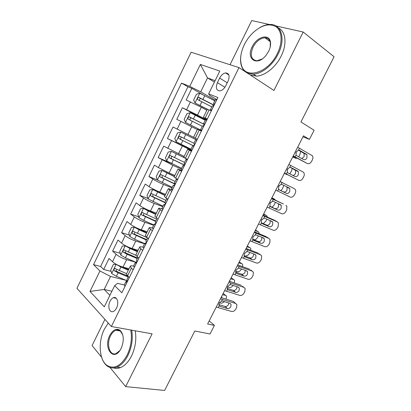 <?xml version="1.0" encoding="UTF-8"?>
<svg xmlns="http://www.w3.org/2000/svg" width="411" height="411" viewBox="0 0 411 411"><rect width="100%" height="100%" fill="white"/><g stroke="black" fill="none" stroke-linecap="round" stroke-linejoin="round"><path stroke-width="0.62" d="M116.544 308.019C119.231 302.917 117.089 296.069 113.405 297.698C112.085 298.222 110.965 299.393 110.045 301.217C107.384 306.252 109.465 313.187 113.236 311.507C114.53 310.973 115.635 309.812 116.544 308.019M115.558 297.77L115.378 298.134M104.944 319.383L92.074 345.579L101.599 357.21M191.13 52.228L76.934 288.311L111.371 326.514L238.991 67.599L191.13 52.228M269.339 24.475L251.727 20.55L230.032 64.722M110.009 367.48L125.674 386.623L164.611 390.45L194.804 330.999L210.047 333.989L214.424 325.425L209.204 320.878M238.991 67.599L273.937 90.471L303.195 32.022L275.966 25.955M303.195 32.022L334.066 56.754L300.944 121.975L314.107 130.246L309.426 139.401L303.482 135.805L207.622 323.986L214.424 325.425M206.825 110.297L201.318 107.25L186.168 99.996L191.839 88.344L202.366 94.386M206.805 120.063L197.491 115.065L182.402 107.739L205.351 120.033M182.402 107.739L176.766 119.313L197.342 129.604M193.566 137.295L173.021 127.004L167.426 138.507L191.973 150.226M184.169 156.427L163.706 146.146L158.143 157.577L172.769 164.051M174.834 175.44L169.111 173L158.384 167.59L154.449 165.171L148.921 176.525L157.408 179.992M165.556 194.331L159.771 192.065C155.635 190.365 152.075 188.562 149.085 186.656L145.247 184.066L139.755 195.348L147.981 198.446M156.339 213.104L150.493 211.002C146.326 209.41 142.776 207.606 139.848 205.603L136.108 202.844L130.652 214.054L138.646 216.813M147.179 231.758L141.276 229.821C137.074 228.326 133.539 226.528 130.672 224.427L127.025 221.508L121.605 232.647L129.393 235.092M138.081 250.289L132.116 248.521C127.878 247.124 124.358 245.326 121.548 243.127L117.998 240.05L112.609 251.116L120.228 253.284M161.996 211.172L158.672 208.351C158.872 208.033 160.002 208.254 162.068 208.999L162.71 209.24M171.736 191.372L168.279 188.793C168.433 188.567 169.532 188.86 171.567 189.677L172.404 190.01M181.539 171.438L177.942 169.106L181.96 170.586M191.413 151.366L187.678 149.285L191.577 151.027M219.649 78.095L217.398 82.683C215.462 87.841 216.32 90.569 219.967 90.867C222.279 90.389 224.221 88.684 225.788 85.755L228.084 81.09C230.001 75.973 229.179 73.245 225.613 72.917C223.23 73.374 221.241 75.1 219.649 78.095L227.252 82.781M124.276 284.957L117.577 283.338L114.674 285.635L121.862 292.771L217.892 97.53L208.644 93.862L209.713 95.424L216.885 99.575M114.674 285.635L104.291 306.827L90.009 291.435L99.945 270.998L93.533 264.633L181.503 83.104L189.723 86.361L200.373 64.455L219.808 71.077L208.644 93.862M135.676 262.197L126.645 259.685C122.391 258.344 118.877 256.546 116.108 254.291L112.609 251.116M129.033 268.707L123.012 267.104L126.645 259.685M144.528 243.759L135.774 241.057C131.551 239.618 128.021 237.82 125.191 235.662L121.605 232.647M153.622 225.259L144.955 222.31C140.768 220.774 137.223 218.976 134.335 216.91L130.652 214.054M162.777 206.635L154.197 203.44C150.041 201.806 146.486 200.003 143.537 198.04L139.755 195.348M171.988 187.899L163.501 184.452C159.381 182.715 155.81 180.912 152.8 179.047L148.921 176.525M181.256 169.039L172.861 165.34L158.143 157.577M191.778 150.626L167.426 138.507M207.344 118.969L203.383 117.299L207.098 119.473M191.839 88.344L187.93 86.783L100.608 266.467L103.675 269.472L111.14 271.383M123.012 267.104C118.743 265.804 115.234 264.006 112.491 261.709L109.033 258.473L103.675 269.472M211.357 110.816L207.339 109.249L203.383 117.299M201.349 131.16L197.475 129.337L193.545 137.331L197.367 139.262M187.678 149.285L183.774 157.228L187.452 159.411M177.942 169.106L174.069 176.997L177.609 179.427M168.279 188.793L164.426 196.633L167.832 199.309M158.672 208.351L154.849 216.135L157.398 218.529M152.322 230.843L149.131 227.776C149.378 227.375 150.539 227.514 152.615 228.197M149.131 227.776L145.335 235.513L146.604 237.178L148.469 238.673M142.709 250.381L140.875 248.835L139.658 247.078C139.92 246.605 141.024 246.646 142.971 247.191M139.658 247.078L135.882 254.758L137.069 256.582L138.887 258.159M133.164 269.786L131.376 268.162L130.241 266.246C130.539 265.706 131.638 265.665 133.549 266.123M130.241 266.246L126.496 273.88L127.595 275.853L129.367 277.512M214.414 82.082L207.524 77.915L200.727 91.838L189.723 86.361M215.128 100.14L200.727 91.838M125.674 386.623L152.101 333.835L111.371 326.514M302.984 136.786L309.426 139.401M215.107 80.674L207.524 77.915L200.373 64.455M111.931 291.229L104.183 289.457L109.907 295.36M126.033 280.297L110.544 276.439L104.183 289.457L90.009 291.435M187.93 86.783L181.503 83.104M125.078 274.954L127.246 275.504M100.608 266.467L93.533 264.633M99.945 270.998L110.544 276.439M216.628 100.104L215.374 99.642L213.494 103.464L214.11 103.988M297.667 147.225L312.365 155.738C313.095 156.904 313.095 158.261 312.375 159.817L311.512 161.497C310.32 163.455 308.918 164.128 307.305 163.511L295.067 156.868L296.012 155.019L296.228 151.993L298.509 150.123L299.619 150.349L306.966 154.649L306.971 157.916C306.01 159.494 304.875 160.033 303.57 159.53L296.814 155.841L296.012 155.019M211.691 110.138L210.432 109.696L211.521 110.482M293.13 156.123L307.305 163.511M293.269 155.856L295.067 156.868M301.71 158.518L304.114 156.704L304.104 153.452L298.494 150.123M210.432 109.696L212.307 105.879L212.924 105.935C213.982 105.118 214.306 104.317 213.89 103.526L213.494 103.464M214.783 100.849L199.818 93.23L196.468 94.211L193.622 100.043L195.045 103.002L207.396 109.234M195.045 103.002L207.293 109.336M292.838 156.704L295.601 158.286L297.066 158.256M213.859 105.021L198.734 97.345C197.419 97.957 197.152 98.763 197.943 99.775L211.814 106.886M300.569 151.274L299.968 154.408L298.648 156.843M296.274 151.906L295.848 153.067M199.592 100.556C199.268 99.436 199.674 98.758 200.804 98.522L213.771 105.165M277.317 53.61C282.763 42.734 282.162 31.215 276.177 26.854C269.128 22.852 261.134 25.071 252.195 33.517C249.009 36.785 246.4 40.483 244.35 44.614C240.754 52.187 239.767 58.953 241.391 64.917C244.843 79.765 267.941 73.477 277.317 53.61M259.958 27.496C263.569 25.436 267.027 24.429 270.346 24.46C281.478 24.187 285.845 39.209 278.155 54.026C272.688 65.236 261.771 73.888 253.33 74.139L247.078 72.891M268.686 51.257L265.845 55.588C256.824 66.788 245.644 58.958 252.215 46.756C256.793 36.656 269.308 33.178 270.453 42.107C270.875 44.897 270.284 47.948 268.686 51.257M270.176 47.214L270.351 42.749C269.693 39.518 267.88 37.848 264.915 37.745C260.168 38.202 256.202 41.336 253.012 47.152C249.811 55.3 251.147 59.847 257.019 60.792L262.141 58.984M278.499 27.994C285.861 31.555 287.212 44.28 281.119 56.173C275.673 67.317 264.776 75.901 256.336 76.122L250.083 74.859M265.778 38.382L266.919 38.095M248.306 73.692L247.746 73.209M245.3 71.73C243.461 70.214 242.146 68.164 241.349 65.57C240.507 62.755 240.327 59.569 240.81 56.024M108.263 323.072L104.353 329.201C97.982 341.598 99.087 360 107.009 365.425C114.145 369.551 120.855 366.114 127.133 355.114C131.027 346.792 132.239 338.423 130.76 330.002M131.705 330.172C133.107 338.705 131.844 347.156 127.919 355.52C124.862 361.48 121.173 365.358 116.852 367.162C113.344 368.482 110.158 368.117 107.292 366.067C104.882 364.264 103.053 361.521 101.81 357.837M121.183 348.343L120.351 349.823C113.097 361.963 103.197 347.629 109.799 335.397C112.963 329.75 116.395 328.065 120.104 330.346C123.916 334.611 124.276 340.611 121.183 348.343M122.807 335.027L120.351 330.994C119.026 329.951 117.546 329.699 115.928 330.249C113.811 331.055 112.018 332.9 110.554 335.787C106.079 344.141 109.747 356.352 116.154 353.542L119.925 350.47M135.219 330.804C136.647 339.301 135.404 347.711 131.494 356.034C128.448 361.957 124.764 365.816 120.444 367.609C118.055 368.528 115.779 368.631 113.6 367.922M206.697 120.284L205.51 119.714L203.64 123.511L204.169 123.85M288.887 164.462L302.989 171.932L303.806 172.677C304.474 173.812 304.459 175.117 303.765 176.591L302.907 178.266C301.72 180.213 300.313 180.902 298.689 180.321L286.339 173.992L287.279 172.152L287.474 169.173L289.76 167.287L290.875 167.488L297.677 171.058L298.355 171.685L298.319 174.819C297.364 176.391 296.223 176.941 294.908 176.468L288.085 172.954L287.279 172.152M201.801 130.246L200.599 129.696L201.755 130.344M284.474 173.123L298.689 180.321M284.515 173.046L286.339 173.992M292.673 175.317C293.834 175.399 294.785 174.793 295.524 173.504L295.555 170.385L290.145 167.282M200.599 129.696L202.464 125.905L203.07 126.028C204.087 125.232 204.401 124.43 204.005 123.634L203.64 123.511M196.838 140.331L195.708 139.648L196.895 140.223M280.153 181.605L294.399 188.695L280.163 181.585M191.978 150.215L190.832 149.563L192.682 145.797L193.278 145.992C194.259 145.206 194.562 144.415 194.187 143.609L193.853 143.418L195.708 139.648M275.807 190.139L290.12 197.039C291.759 197.583 293.171 196.879 294.358 194.937L295.211 193.278C295.874 191.87 295.905 190.617 295.293 189.522L294.399 188.695M286.297 193.309L279.413 189.964L278.591 189.188L278.766 186.255L281.057 184.349L282.182 184.529L289.046 187.93L289.786 188.618L289.719 191.624C288.763 193.191 287.623 193.751 286.297 193.309L278.925 189.62M283.58 191.88C284.9 192.322 286.035 191.762 286.986 190.211L287.048 187.221L286.606 186.722M193.196 146.013L192.682 145.797M187.046 160.244L185.972 159.447L187.221 159.884M271.471 198.647L283.41 204.01M271.579 198.436L283.164 203.871M182.222 170.056L181.133 169.301L182.967 165.561L183.553 165.823C184.498 165.052 184.791 164.261 184.431 163.444L184.133 163.198L185.972 159.447M267.15 207.129L281.602 213.663C283.256 214.167 284.674 213.453 285.851 211.521L286.698 209.867L286.827 206.26L285.856 205.361M270.536 206.738L269.955 206.127L270.114 203.24L272.411 201.318L273.541 201.472L280.466 204.704L281.268 205.454L281.165 208.331C280.215 209.893 279.069 210.463 277.733 210.052L270.006 206.204M275.072 208.526C276.408 208.937 277.548 208.367 278.488 206.82L278.473 203.774M270.787 206.877L277.733 210.052M183.696 165.756L182.967 165.561M177.316 180.023L176.304 179.119L177.573 179.407M262.84 215.59L277.363 221.94L275.185 220.63M263.04 215.194L274.728 220.353M172.528 189.759L171.495 188.906L173.319 185.191L173.889 185.525C174.798 184.765 175.081 183.979 174.742 183.152L174.475 182.844L176.304 179.119M258.545 224.026L273.135 230.191C274.8 230.658 276.218 229.929 277.394 228.007L278.237 226.358L278.396 222.906L277.363 221.94M261.807 223.456L261.375 222.978L261.509 220.126L263.811 218.184L264.951 218.323L271.938 221.385L272.791 222.187L272.657 224.945C271.712 226.497 270.566 227.083 269.215 226.702L266.616 225.074L261.262 222.772M266.616 225.074C267.962 225.459 269.107 224.879 270.048 223.337L270.186 220.615M262.208 223.692L269.215 226.702M261.375 222.978L260.446 224.776M174.207 185.325L173.319 185.191M205.228 120.279L190.288 112.737L187 113.611L184.174 119.406L185.546 122.447L201.652 130.544M185.546 122.447L201.637 130.58M284.391 173.288L287.926 174.891M204.205 124.358L189.163 116.852C187.889 117.464 187.642 118.27 188.413 119.272L202.279 126.28M292.231 168.376L291.589 170.827L289.796 173.832M287.787 168.644L287.104 170.149M190.262 120.182C189.692 119.062 190.021 118.317 191.249 117.957L204.195 124.43M180.819 132.121L196.915 140.172L180.819 132.121L177.593 132.881L174.783 138.641L176.108 141.764L191.017 149.188M280.184 181.544L283.02 182.952L280.194 181.528M193.941 143.239L179.648 136.231C178.425 136.848 178.194 137.654 178.949 138.646L193.494 145.884M193.53 145.854L181.169 139.725C180.177 138.656 180.372 137.839 181.749 137.264L179.648 136.231M283.842 185.351L282.424 188.777L280.97 190.612M283.318 183.157L283.02 182.952M279.29 185.448L278.488 186.928M184.642 157.834L171.418 151.376L168.248 152.034L165.458 157.752L166.738 160.958L181.621 168.31M171.418 151.376L186.183 158.703M271.805 197.989L274.692 199.278L271.907 197.794M184.524 162.396L170.205 155.486C169.024 156.103 168.803 156.904 169.543 157.891L184.292 165.119M184.359 164.996L171.788 158.903C170.817 157.855 170.991 157.038 172.322 156.447L170.205 155.486M275.391 202.335L274.142 205.002L272.169 207.195M275.478 200.265L274.692 199.278M270.762 202.279L269.996 203.486M174.377 176.376L162.073 170.508L158.965 171.058L156.19 176.74L157.418 180.023L172.281 187.303M162.073 170.508L174.285 176.555M263.477 214.342L266.41 215.518L263.667 213.972M175.168 181.426L160.819 174.618C159.684 175.235 159.478 176.036 160.198 177.013L174.875 184.092M174.906 183.851L162.468 177.953L162.052 176.103M266.898 219.176L265.907 221.139L263.256 223.63M267.32 217.085L267.068 216.119L266.41 215.518M262.1 219.233L261.735 219.731M167.652 199.674L166.779 198.6M254.26 232.436L268.917 238.421L266.996 237.168M254.553 231.855L266.338 236.736M162.9 209.338L161.919 208.382L163.732 204.688L164.287 205.094C165.16 204.349 165.438 203.563 165.114 202.731L164.878 202.356L166.696 198.657M249.986 240.82L264.71 246.631C266.39 247.062 267.813 246.317 268.984 244.401L269.822 242.762L270.017 239.454L268.917 238.421M253.13 240.065L253.685 240.414L252.796 239.654L252.95 236.916L255.257 234.958L256.407 235.071L263.456 237.969L264.36 238.822L264.201 241.468C263.261 243.014 262.11 243.61 260.749 243.255L258.211 241.534L252.621 239.279M258.211 241.534C259.567 241.889 260.713 241.298 261.648 239.762L261.884 237.322M253.685 240.414L260.749 243.255M164.749 204.735L163.732 204.688M165.104 195.256L152.784 189.512L149.738 189.964L146.984 195.61L148.166 198.97L163.003 206.178M252.601 239.217L254.07 239.711C255.39 239.926 256.608 239.089 257.718 237.188L258.38 235.883M152.784 189.512L164.97 195.523M255.19 230.602L258.175 231.67L255.467 230.062M165.874 200.337L151.5 193.622C150.405 194.244 150.21 195.04 150.914 196.011L165.16 202.782M164.903 202.304L153.211 196.884L152.748 195.127M259.1 233.741L258.879 232.302L258.175 231.67M245.727 249.184L260.517 254.81L258.832 253.623M246.112 248.424L258 253.032M153.334 228.783L152.409 227.73L154.207 224.062L154.747 224.534C155.589 223.805 155.861 223.019 155.553 222.176L155.348 221.745L157.053 218.272M241.478 257.522L256.336 262.973C258.026 263.369 259.454 262.614 260.62 260.702L261.458 259.074L261.673 255.899L260.517 254.81M244.514 256.577L245.203 257.039L244.268 256.238L244.447 253.608L246.754 251.635L247.91 251.727L255.02 254.46L255.971 255.359L255.791 257.897C254.851 259.433 253.7 260.045 252.328 259.716L249.847 257.897L244.067 255.719M249.847 257.897C251.213 258.226 252.364 257.625 253.294 256.094L253.597 253.916M245.203 257.039L252.328 259.716M155.322 224.005L154.207 224.062M155.892 214.013L143.562 208.398L140.572 208.747L137.834 214.357L138.969 217.799L143.727 220.445L153.781 224.93M143.562 208.398L148.335 211.028L155.718 214.362M246.954 246.775L249.98 247.73L247.376 246.097M156.632 219.13L142.242 212.508C141.189 213.129 141.004 213.92 141.687 214.886L155.528 221.375M155.718 221L144.009 215.698L143.511 214.018M249.903 252.493L249.569 253.15C248.465 255.041 247.242 255.899 245.901 255.729M250.854 250.263L250.736 248.393L249.98 247.73M237.245 265.84L252.164 271.111L250.7 269.996M237.722 264.9L249.703 269.236M143.835 248.1L142.956 246.949L144.749 243.307L145.268 243.851C146.08 243.132 146.342 242.346 146.054 241.498L145.879 241.005L147.436 237.846M233.016 274.132L248.008 279.223C249.708 279.588 251.142 278.817 252.308 276.911L253.135 275.298L253.376 272.252L252.164 271.111M235.96 272.996L236.772 273.572L235.786 272.734L235.986 270.207L238.303 268.219L239.464 268.291L246.631 270.859L247.628 271.799L247.432 274.229C246.492 275.766 245.336 276.382 243.959 276.084L241.534 274.173L235.585 272.082M241.534 274.173C242.911 274.471 244.062 273.86 244.992 272.334L245.331 270.392M236.772 273.572L243.959 276.084M145.931 243.142L144.749 243.307M136.437 227.838L134.392 227.165L131.463 227.411L128.746 232.986L129.83 236.505L134.551 239.187L144.621 243.564M235.647 271.111L237.779 271.656C239.135 271.789 240.363 270.911 241.468 269.025L241.473 269.01M136.539 227.884L146.742 232.652M134.392 227.165L139.134 229.831L146.527 233.088M238.76 262.855L241.838 263.703L239.212 261.977M147.287 237.728L133.046 231.27C132.029 231.891 131.854 232.683 132.522 233.643L146.357 240.034M146.583 239.572L134.865 234.388L134.34 232.785M242.603 266.667L242.639 264.391L241.838 263.703M237.918 264.52L238.128 265.049M228.809 282.398L243.862 287.32L242.593 286.282M229.374 281.283L241.457 285.352M134.392 267.289L133.57 266.04L135.353 262.424L135.851 263.04C136.632 262.331 136.889 261.55 136.622 260.687L136.473 260.137L137.875 257.286M224.606 290.644L239.726 295.386C241.442 295.715 242.875 294.934 244.036 293.033L244.858 291.425L245.126 288.501L243.862 287.32M227.463 289.313L228.388 290.007L227.36 289.139L227.576 286.714L229.898 284.71L231.064 284.756L238.293 287.166L239.33 288.147L239.115 290.474C238.185 292.005 237.024 292.632 235.631 292.365L233.268 290.356L227.165 288.363M233.268 290.356C234.65 290.628 235.806 290.002 236.736 288.486L237.096 286.765M228.388 290.007L235.631 292.365M136.57 262.156L135.353 262.424M126.198 246.081L122.416 245.958L119.709 251.496L120.752 255.087L125.437 257.81L135.753 262.177M227.437 287.006L229.698 287.5C230.848 287.623 231.963 286.929 233.052 285.419M128.592 247.217L137.644 251.172M125.283 245.809L129.989 248.516L137.392 251.691M230.612 278.853L233.736 279.588L231.146 277.805M135.969 255.344L123.906 249.914C122.925 250.535 122.761 251.321 123.413 252.277L127.163 254.281L137.243 258.57M137.51 258.026L125.781 252.96L125.237 251.429M234.347 282.958L234.578 280.297L233.736 279.588M229.77 280.502L230.037 281.504M231.188 277.728L231.429 278M220.419 298.864L235.601 303.436L233.253 301.376L234.511 302.481M221.077 297.569L233.253 301.376M125.016 286.354L124.245 285.013L126.013 281.417L126.126 282.033L126.49 282.105L127.133 279.146L128.386 276.593M216.243 307.063L231.491 311.461C233.217 311.754 234.655 310.957 235.811 309.067L236.633 307.469L236.916 304.664L235.601 303.436M219.027 305.543L220.055 306.349L218.986 305.455L219.212 303.123L221.539 301.104L222.716 301.129L229.996 303.38L231.074 304.392L230.848 306.627C229.919 308.152 228.752 308.789 227.355 308.548L225.043 306.452L218.811 304.561M225.043 306.452C226.44 306.693 227.596 306.061 228.521 304.546L228.886 303.035M220.055 306.349L227.355 308.548M127.251 281.042L126.013 281.417M116.426 264.391L113.421 264.386L110.734 269.893L111.73 273.556L116.38 276.315L127.307 280.821M219.371 302.84L221.663 303.256L224.596 301.71M116.236 264.34L120.901 267.078L128.314 270.176M222.51 294.759L225.675 295.391L223.127 293.546M121.897 266.77L128.607 269.575M126.593 273.675L114.833 268.44C113.883 269.056 113.729 269.842 114.366 270.798L118.096 272.812L128.191 276.993M127.862 276.105L116.75 271.414L116.195 269.955M225.675 295.391L226.569 296.115L226.096 299.141M221.673 296.403L221.904 297.831M223.183 293.444L223.512 293.824M132.116 248.521L135.774 241.057M141.276 229.821L144.955 222.31M150.493 211.002L154.197 203.44M159.771 192.065L163.501 184.452M169.111 173L172.861 165.34M178.508 153.812L182.289 146.105M187.971 134.5L191.773 126.742M197.491 115.065L201.318 107.25M186.64 109.645L190.447 101.836M112.491 261.709L116.108 254.291M121.548 243.127L125.191 235.662M130.672 224.427L134.335 216.91M139.848 205.603L143.537 198.04M149.085 186.656L152.8 179.047M158.384 167.59L162.119 159.93M167.739 148.402L171.5 140.69M177.156 129.085L180.943 121.327M205.171 117.993L209.163 109.871M195.246 138.194L199.207 130.128M185.387 158.256L189.322 150.246M175.589 178.184L179.499 170.231M165.864 197.984L169.748 190.077M156.201 217.645L160.059 209.795M146.604 237.178L150.431 229.379M137.069 256.582L140.875 248.835M127.595 275.853L131.376 268.162M224.915 87.245L217.398 82.683M211.675 110.056L216.597 100.048M298.509 150.123L299.455 148.268M303.493 152.897L306.354 154.089M299.619 150.349L299.3 150.21M292.709 156.956L295.601 158.286M199.731 93.256L195.009 102.93M201.858 101.702L200.034 105.416M204.827 95.629L203.003 99.349M201.262 98.655L199.088 97.428M201.786 130.169L206.671 120.228M289.76 167.287L290.695 165.443M294.877 169.764L297.677 171.058M191.958 150.149L196.812 140.274M281.057 184.349L281.992 182.52M277.661 191.017L278.591 189.188M182.196 169.995L187.02 160.187M272.411 201.318L273.336 199.494M269.03 207.945L269.955 206.127M172.502 189.707L177.29 179.967M263.811 218.184L264.73 216.376M284.35 173.36L287.202 174.752M190.206 112.763L185.51 122.37M192.307 121.209L190.499 124.903M195.261 115.178L193.447 118.877M191.747 118.096L189.553 116.94M180.737 132.137L176.078 141.682M182.818 140.593L181.025 144.261M185.751 134.597L183.953 138.271M181.169 139.725L178.949 138.646M171.336 151.392L166.702 160.876M173.391 159.848L171.608 163.491M176.309 153.889L174.521 157.541M171.788 158.903L169.543 157.891M161.991 170.519L157.387 179.941M164.025 178.975L162.253 182.597M166.923 173.062L165.15 176.689M162.468 177.953L160.198 177.013M162.869 209.286L167.631 199.612M255.257 234.958L256.176 233.155M251.917 241.514L252.832 239.716M152.707 189.522L148.135 198.888M154.721 197.984L152.964 201.585M157.603 192.107L155.836 195.713M153.211 196.884L150.914 196.011M153.303 228.737L158.03 219.125M246.754 251.635L247.669 249.847M243.435 258.154L244.345 256.366M143.485 208.408L138.939 217.712M145.479 216.869L143.727 220.445M148.335 211.028L146.583 214.614M144.009 215.698L141.687 214.886M143.799 248.064L148.433 238.642M238.303 268.219L239.212 266.436M235 274.697L235.904 272.919M134.32 227.17L129.804 236.412M136.293 235.637L134.551 239.187M139.134 229.831L137.392 233.391M134.865 234.388L132.522 233.643M134.356 267.258L138.851 258.123M229.898 284.71L230.797 282.938M226.61 291.152L227.514 289.385M135.784 263.066L135.491 262.983M125.211 245.814L120.726 255M127.163 254.281L125.437 257.81M129.989 248.516L128.258 252.051M125.781 252.96L123.413 252.277M124.975 286.328L129.331 277.482M221.539 301.104L222.433 299.342M218.272 307.51L219.166 305.753M126.465 282.116L126.126 282.033M116.164 264.34L111.705 273.464M118.096 272.812L116.38 276.315M120.901 267.078L119.18 270.592M116.75 271.414L114.366 270.798M116.334 298.34L113.405 297.698M228.87 74.972L225.613 72.917M304.104 153.452L306.966 154.649M200.804 98.517L198.734 97.345M256.336 76.122L253.33 74.139M264.915 37.745L270.048 41.532M270.351 42.749L270.453 42.107M241.391 64.917L241.349 65.57M120.444 367.609L116.852 367.162M115.928 330.249L120.402 331.035M120.351 330.994L120.104 330.346M107.009 365.425L107.292 366.067M295.555 170.385L298.355 171.685M287.048 187.221L289.786 188.618M278.586 203.954L281.268 205.454M270.294 220.661L272.791 222.187M191.249 117.952L189.163 116.852M162.088 175.148L160.819 174.618M262.439 237.553L264.36 238.822M152.481 194.002L151.5 193.622M254.363 254.209L255.971 255.359M143.085 212.806L142.242 212.508M246.215 270.71L247.628 271.799M133.801 231.516L133.046 231.27M238.051 287.084L239.33 288.147M124.61 250.119L123.906 249.914M229.903 303.349L231.074 304.392M115.491 268.614L114.833 268.44"/></g></svg>

